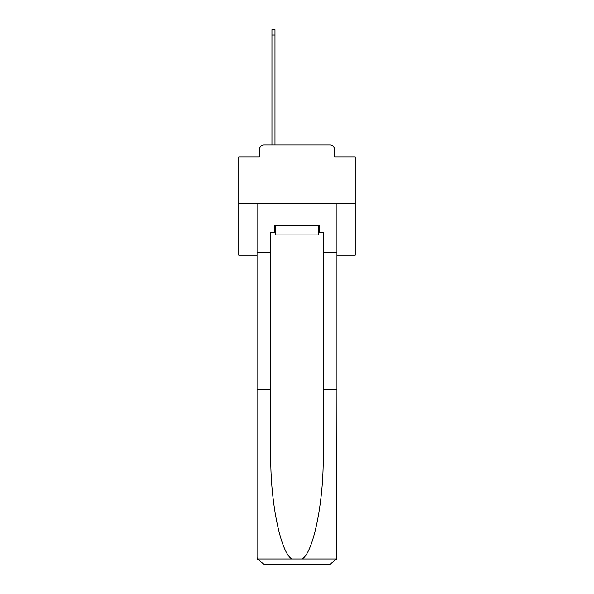 <?xml version="1.0" encoding="UTF-8"?>
<svg xmlns="http://www.w3.org/2000/svg" width="594" height="594" viewBox="0 0 594 594"><rect width="100%" height="100%" fill="white"/><g stroke="black" fill="none" stroke-linecap="round" stroke-linejoin="round"><path stroke-width="0.89" d="M259.378 149.666L259.378 156.883L259.378 149.666A4.655 4.655 0 0 1 264.04 145.003L271.955 145.003L271.955 29.7L274.985 29.7L274.985 35.061L271.955 35.061M336.947 255.19L355.234 255.19L355.234 156.883L334.622 156.883L334.622 149.666A4.655 4.655 0 0 0 329.96 145.003L264.04 145.003M355.234 203.245L238.766 203.245L238.766 156.883L259.378 156.883M238.766 203.245L238.766 255.19L257.053 255.19M274.985 35.061L274.985 145.003L278.831 145.003M315.169 145.003L329.96 145.003M334.622 156.883L334.622 149.666M318.778 232.588L319.475 232.588L319.475 225.601L274.525 225.601L274.525 232.588L270.797 232.588L270.797 389.597L257.053 389.597L257.053 557.313L257.254 558.984L264.04 564.3L329.96 564.3L336.746 558.984L336.947 389.597L336.947 557.313M312.258 564.3L329.96 564.3L312.258 564.3M270.797 389.597L270.797 454.752C270.07 501.046 280.583 552.903 291.929 558.984L302.071 558.984C313.417 552.903 323.93 501.046 323.203 454.752L323.203 232.588L319.475 232.588M257.053 557.313L257.053 203.245L336.947 203.245L336.947 252.16L323.203 252.16M270.797 252.16L257.053 252.16M336.947 252.16L336.947 389.597L323.203 389.597M274.525 232.588L275.222 232.588M275.222 225.601L275.222 234.92L318.778 234.92L318.778 225.601M297 225.601L297 234.92M257.254 558.984L291.929 558.984M302.071 558.984L336.746 558.984"/></g></svg>
